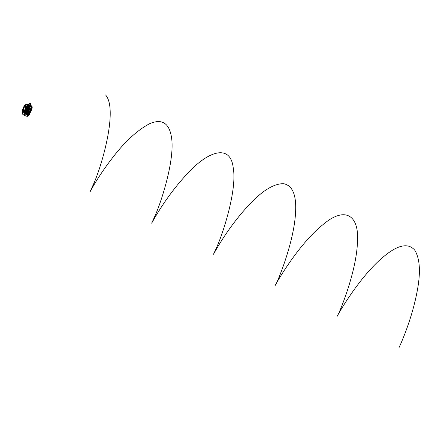 <?xml version="1.0" encoding="UTF-8"?>
<svg xmlns="http://www.w3.org/2000/svg" width="441" height="441" viewBox="0 0 441 441"><rect width="100%" height="100%" fill="white"/><g stroke="black" fill="none" stroke-linecap="round" stroke-linejoin="round"><path stroke-width="0.66" d="M29.095 104.87L29.911 105.156M29.106 104.809L29.955 105.085M29.062 104.919L30.043 105.416L29.078 104.87M30.06 103.464L30.495 103.663L30.06 103.464M30.462 103.547L29.779 103.26M29.933 104.964A0.452 0.424 -109.9 0 0 29.96 105.068L30.495 103.663M29.927 105.112L30.065 104.831M29.001 104.958L29.889 105.3M31.19 108.205L31.504 107.499A3.065 0.711 23.4 0 0 31.702 107.455M31.504 107.499L32.121 107.742L31.939 108.232L31.289 107.979A3.081 0.717 -156.6 0 1 28.34 107.163L28.064 107.797L27.645 107.758L28.042 107.135A3.495 0.81 -156.6 0 1 28.042 107.13L28.505 106.728L28.064 106.683L27.899 107.119L28.34 107.163A3.081 0.717 -156.6 0 0 29.994 107.775L29.564 108.977L30.341 109.566L30.098 109.815L29.564 108.977M28.207 106.535A3.065 0.711 23.4 0 0 28.478 106.661L28.505 106.728M29.999 104.986A2.563 0.595 -156.6 0 1 30.142 105.057A2.563 0.595 -156.6 0 1 31.581 106.033A2.563 0.595 -156.6 0 1 31.691 106.38L31.95 106.854A2.993 0.695 -156.6 0 1 31.636 106.97L31.581 106.783A2.861 0.661 -156.6 0 1 28.4 105.818A2.861 0.661 -156.6 0 1 27.612 105.377L27.469 105.487A2.993 0.695 -156.6 0 1 26.857 105.046L27.287 104.815A2.563 0.595 -156.6 0 1 27.32 104.192A2.563 0.595 -156.6 0 1 28.472 104.385L28.527 104.363A2.426 0.562 -156.6 0 1 28.759 104.434A16.571 2.784 105.8 0 1 28.869 104.6L28.874 104.611A2.596 0.601 -156.6 0 1 28.88 104.726A2.596 0.601 -156.6 0 1 28.858 104.765L29.756 103.282M27.612 105.377L28.257 105.399A2.067 0.48 23.4 0 0 28.687 105.636A2.067 0.48 23.4 0 0 30.892 106.336L31.383 106.49A2.563 0.595 -156.6 0 1 31.377 106.496L31.581 106.783M32.044 106.562A2.966 0.689 -156.6 0 1 31.746 106.672L31.377 106.496A2.563 0.595 -156.6 0 1 28.566 105.625A2.563 0.595 -156.6 0 1 27.899 105.256L28.02 105.206A2.426 0.562 -156.6 0 1 27.833 105.085L27.695 105.129A2.563 0.595 23.4 0 0 27.888 105.25A2.563 0.595 -156.6 0 1 27.888 105.25L27.59 105.195A2.966 0.689 -156.6 0 1 27.011 104.776M25.506 107.036L26.228 105.868A3.081 0.717 -156.6 0 1 25.98 105.366A3.081 0.717 -156.6 0 0 27.414 106.7L27.226 107.56L27.684 106.264A3.065 0.711 23.4 0 0 27.833 106.347M25.991 105.355A3.081 0.717 -156.6 0 0 25.98 105.366A3.081 0.717 -156.6 0 1 26.008 105.327L26.212 104.903L25.721 104.583L25.523 105.008L26.002 105.322L25.413 105.327M25.865 104.534L26.212 104.903M31.939 108.232L32.276 107.753L31.465 107.543M26.206 105.873L26.262 105.901A3.081 0.717 -156.6 0 0 27.414 106.7L27.899 107.119A3.495 0.81 -156.6 0 0 28.026 107.174M25.776 104.556L25.523 105.068M31.289 106.364L31.383 106.49A2.563 0.595 23.4 0 0 31.504 106.479L31.405 106.353A2.426 0.562 -156.6 0 1 31.289 106.364A16.46 16.096 -109.8 0 0 30.534 105.895L30.484 105.862A1.532 0.358 23.4 0 0 30.622 105.868A16.571 15.534 49.4 0 1 31.405 106.353M28.257 105.399L28.318 105.25A12.91 9.674 -58.9 0 1 28.45 105.256A1.896 0.441 -156.6 0 0 28.814 105.449A1.896 0.441 -156.6 0 0 30.809 106.094A12.91 12.629 70.2 0 1 30.947 106.187L30.892 106.336M30.947 106.187A2.056 0.474 -156.6 0 1 28.753 105.487A2.056 0.474 -156.6 0 1 28.318 105.25M31.554 106.298L31.642 106.43A2.563 0.595 23.4 0 0 31.691 106.38L31.598 106.253A2.426 0.562 -156.6 0 1 31.554 106.298A16.571 15.534 -89.2 0 0 30.831 105.796L30.798 105.779A2.596 0.601 -156.6 0 1 30.286 105.482L29.994 105.592A2.596 0.601 -156.6 0 1 30.589 105.851L30.622 105.868M28.869 104.6A1.532 0.358 23.4 0 0 28.659 104.545A16.46 3.429 -64.3 0 0 28.527 104.363M27.414 104.765L27.292 104.82A2.563 0.595 23.4 0 0 27.43 104.936L27.546 104.875A2.426 0.562 -156.6 0 1 27.414 104.765A16.46 9.663 -50.1 0 1 28.037 104.754L28.081 104.754A2.359 0.546 23.4 0 0 28.648 104.655A2.359 0.546 23.4 0 0 28.659 104.545L28.544 104.732M28.081 104.754A1.532 0.358 23.4 0 0 28.174 104.853A16.571 10.397 117.8 0 0 27.546 104.875M27.833 105.085A16.571 11.747 -45.1 0 1 28.571 105.14L28.599 105.145A2.596 0.601 -156.6 0 1 29.134 105.283L28.566 104.87A2.596 0.601 -156.6 0 1 28.196 104.853L28.174 104.853M28.571 105.14A1.532 0.358 23.4 0 0 28.77 105.256L28.726 105.25A16.46 12.337 121.1 0 0 28.02 105.206M30.484 105.862A2.359 0.546 23.4 0 0 28.77 105.256M30.831 105.796A1.532 0.358 23.4 0 0 30.837 105.735L30.887 105.768A16.46 14.768 70 0 1 31.598 106.253M29.933 105.14A2.359 0.546 23.4 0 0 30.837 105.735M29.982 105.3L29.2 105.261L28.952 104.853M27.695 105.129A2.563 0.595 -156.6 0 1 27.43 104.936L27.794 104.892A13.026 8.17 -62.2 0 1 27.904 104.881A1.896 0.441 -156.6 0 0 28.213 105.107M27.645 104.76A2.056 0.474 -156.6 0 1 27.507 104.434A2.056 0.474 -156.6 0 1 28.571 104.462A12.91 2.69 115.7 0 1 28.593 104.489L28.511 104.798M28.803 104.489A2.563 0.595 -156.6 0 1 29.128 104.611L29.2 104.594M30.98 106.083A1.896 0.441 -156.6 0 0 31.118 106.022A13.026 12.21 90.8 0 1 31.245 106.116L31.642 106.43A2.563 0.595 -156.6 0 1 31.504 106.479M31.146 105.939A1.896 0.441 -156.6 0 0 29.982 105.024A1.896 0.441 -156.6 0 1 29.982 105.024A2.056 0.474 -156.6 0 1 30.021 105.03A2.056 0.474 -156.6 0 1 31.283 106.027M28.566 104.87L28.329 105.239M27.667 104.611A1.88 0.435 -156.6 0 1 28.5 104.677M28.075 105.101A2.056 0.474 -156.6 0 1 27.794 104.892M28.836 104.545A2.056 0.474 -156.6 0 1 29.161 104.655A1.896 0.441 -156.6 0 0 28.852 104.561M27.772 104.754A1.896 0.441 -156.6 0 1 27.651 104.495A1.896 0.441 -156.6 0 1 28.593 104.489M30.28 105.928L30.286 105.482M32.116 108.188L32.094 107.593L31.978 108.238M31.636 106.97L31.746 106.672M27.469 105.487L27.59 105.195M28.422 104.263A2.966 0.689 -156.6 0 1 29.211 104.539M27.684 106.264L27.447 106.893A3.495 0.81 -156.6 0 1 27.419 106.871M28.478 106.661L27.717 106.446L27.474 106.915M31.818 107.268L32.154 107.444L31.818 107.268L32.149 107.417L32.287 107.009M24.498 113.745L24.762 113.734A3.649 0.843 23.4 0 0 24.773 113.739A3.649 0.843 23.4 0 0 28.086 114.914L26.956 116.264A2.723 0.628 23.4 0 0 27.546 116.231L29.569 114.219A3.726 0.865 23.4 0 1 25.005 113.15A3.726 0.865 23.4 0 1 22.734 111.264L22.535 111.92A3.649 0.843 23.4 0 0 22.585 112.157L22.734 114.269A2.723 0.628 23.4 0 0 24.079 115.244L24.74 113.85L24.09 115.277A2.613 0.606 -156.6 0 1 22.91 114.462M22.998 110.983A3.748 0.871 23.4 0 0 25.236 112.598A3.748 0.871 23.4 0 0 29.828 113.673A3.748 0.871 23.4 0 0 29.828 113.469M22.789 114.335L22.612 112.268A3.55 0.821 -156.6 0 1 22.579 112.207A3.583 0.832 -156.6 0 1 22.557 112.091M24.09 115.277L22.734 114.263L22.535 111.92M24.729 113.844L24.74 113.85A3.55 0.821 -156.6 0 1 24.74 113.85A3.55 0.821 -156.6 0 0 27.97 114.996L26.796 116.22L28.015 114.974A3.583 0.832 -156.6 0 1 24.757 113.817L24.729 113.844M24.106 115.288L24.277 115.327A2.652 0.612 23.4 0 0 26.78 116.22L28.191 115.057M26.907 116.275L27.546 116.231M24.283 115.36L26.697 116.215A2.547 0.59 -156.6 0 1 24.294 115.36L24.238 115.344M31.565 109.285L32.072 108.205M28.704 109.263L28.467 109.715L29.139 109.611M28.648 109.098L29.486 108.955L29.095 109.324L28.648 109.098L28.654 109.572M29.029 109.429L28.786 109.77M27.877 111.171L27.64 111.623L28.312 111.512M28.345 111.027L27.844 110.967L27.827 111.479M28.202 111.33L27.959 111.672M30.076 107.797A3.081 0.717 -156.6 0 0 31.289 107.979L32.088 108.238L31.829 108.833M25.887 105.647L25.258 105.504M23.555 111.077A3.081 0.717 23.4 0 0 23.797 111.441M23.13 110.564L23.649 111.149L24.095 110.217M25.291 105.636L26.002 105.713L25.258 105.647M25.424 107.064L24.729 106.694L25.098 106.154L25.55 106.788L26.002 105.713M28.527 107.797L26.515 112.902L28.858 107.488M26.206 111.821L27.744 108.266L26.394 111.749M26.438 112.075L26.124 111.777L27.932 108.194A3.081 0.717 -156.6 0 0 27.954 108.205M27.678 111.534L28.141 112.108L29.994 107.775M25.793 111.876L27.585 107.742M25.55 111.805A3.081 0.717 -156.6 0 1 25.269 111.65L25.776 112.075L25.501 112.709L25.92 112.753L26.195 112.119A3.081 0.717 -156.6 0 1 25.821 111.942M25.92 112.753A3.081 0.717 23.4 0 0 27.574 113.365L28.125 112.102M26.884 113.072L27.623 111.782M29.244 107.637L28.957 107.962L29.244 107.637M29.2 109.114L28.825 109.004L29.398 107.676M27.226 107.56L27.551 107.725M27.485 106.97L27.805 107.13M26.918 106.513L26.631 106.843L26.918 106.513M26.714 106.887L24.685 111.986L27.022 106.59M25.209 111.501L27.039 107.753A3.081 0.717 -156.6 0 1 27.022 107.742L25.209 111.501M26.747 107.714L26.995 107.372M26.262 105.901L25.606 107.306M26.548 106.242L26.234 106.595L26.548 106.242M26.317 106.639L24.299 111.738L26.642 106.331M24.327 110.377L23.847 111.49A3.081 0.717 23.4 0 0 24.994 112.29L25.302 111.838M25.269 111.65L24.994 112.29M28.852 112.312L28.196 112.124L29.558 108.982M29.172 112.025L28.781 111.827L29.271 111.722L29.966 110.118L29.723 109.644L30.098 109.815M28.941 111.534L28.781 111.827L28.897 111.551L29.277 111.97M29.768 109.627L29.602 109.919L29.723 109.644L30.126 110.057L29.271 111.722M28.637 109.324L29.095 109.324M27.811 111.231L28.185 111.419L28.88 109.815M27.948 112.064L28.059 111.722M30.87 108.188L31.438 108.58L30.931 108.056M29.994 109.258L30.545 107.99L31.107 108.558L30.545 107.99M28.742 113.585L28.191 113.425L28.693 112.268M28.202 112.124L27.656 113.387A3.081 0.717 23.4 0 0 28.676 113.569M31.702 109.236L31.984 108.122M29.712 113.381L30.142 112.698M29.547 112.94L29.845 112.775M29.872 112.764L29.536 112.968M31.702 108.872L31.526 109.274L31.013 109.004M29.889 113.139L30.082 112.692M30.027 112.709L29.85 113.155L29.525 112.995M25.617 111.997L27.348 107.626M25.595 111.937L27.342 107.659M29.492 113.067L29.85 113.155M25.22 111.419L25.501 111.308M25.297 111.364L26.824 107.709M29.646 109.903L29.966 110.118M29.029 111.501L28.913 111.777M28.819 111.81L29.178 112.008M27.844 110.967L28.23 111.093L28.505 109.627M24.167 111.711L26.234 106.595M27.981 110.917L28.445 109.875M28.015 110.867L28.351 110.967M26.89 113.078L29.034 108.006M27.866 111.942L27.529 111.689M29.299 111.964L28.935 111.766M31.107 108.558L28.979 113.48L31.079 108.569M30.126 110.057L29.762 109.864M26.884 113.078L28.957 107.962M26.372 112.868L28.445 107.758M24.558 111.959L26.631 106.843M25.286 105.493L25.925 105.52M29.922 113.282L31.482 109.385M31.763 109.015L32.05 108.359M28.902 113.563L29.277 113.513L31.405 108.591M29.067 113.613L31.438 108.58M28.196 108.012L27.783 108.232M31.361 108.751L31.895 108.266M31.973 108.282L31.636 108.855M28.83 109.743L28.814 109.307M28.009 111.65L27.987 111.209M28.852 113.585L29.492 113.811L29.768 113.177M29.96 113.15L29.685 113.784L29.96 113.15M29.845 113.194L29.685 113.784M25.776 112.075L26.195 112.119M25.358 111.882L25.082 112.516L25.407 112.676L25.683 112.042M27.574 113.365L30.054 107.808M23.847 111.49L24.266 110.355M32.066 107.356L32 106.705M32.022 106.639L32.121 107.389M31.824 106.402L32.27 107.014M30.253 112.543L31.769 109.318L31.267 109.39L30.104 112.681M30.225 112.637L31.802 109.285L31.267 109.39M31.283 109.401L31.796 109.203M31.785 109.252L31.228 109.517L29.845 112.692L30.258 112.494M31.201 109.489L29.812 112.703M31.228 109.517L30.082 112.67M30.258 112.576L31.774 109.274M24.729 106.694L25.617 107.18M25.81 107.422L24.509 110.426L23.175 109.886L24.514 106.794M24.476 110.443L25.776 107.439M23.191 110.173L22.932 110.614L23.191 110.173M25.021 105.939L24.768 106.38L25.021 105.939M24.046 110.267L23.379 109.974M25.137 106.176L25.446 105.355L24.922 105.757L24.349 105.471L22.083 110.713L22.673 110.961L24.922 105.757M23.406 110.189L22.645 111.143M25.418 105.537L24.939 105.079L24.514 105.234L25.082 105.52M26.091 104.39L26.405 104.528M27.816 106.402L28.185 106.562M27.937 106.198L28.268 106.347M399.789 346.042C395.968 353.803 410.136 326.478 416.602 294.097C420.852 273.773 420.24 259.137 414.766 250.185C408.388 242.815 398.333 244.705 384.596 255.863C357.353 277.72 333.198 323.132 337.652 315.508C339.702 312.052 355.49 274.12 357.309 244.959C360.231 214.773 345.105 205.583 322.757 224.816C295.514 246.673 271.358 292.085 275.818 284.462C277.863 281.005 293.651 243.074 295.47 213.913C296.771 195.661 292.835 185.589 283.651 183.704C273.701 183.5 261.789 190.97 247.908 206.107C220.313 235.957 206.989 268.701 216.636 247.44C223.262 232.804 237.286 189.542 233.195 167.552C230.4 143.783 208.108 150.364 186.069 175.06C158.473 204.911 145.15 237.66 154.797 216.393C161.423 201.757 175.446 158.495 171.356 136.506C168.925 122.802 161.671 118.535 149.587 123.712C136.997 130.409 124.45 142.024 111.948 158.545C91.855 184.575 85.604 202.16 92.957 185.347C101.413 167.641 118.442 109.307 105.57 94.958M30.005 104.798L30.484 103.629M30.109 104.853L30.71 103.674L30.142 104.842M31.851 107.268L31.967 106.898A3.021 0.7 -156.6 0 1 28.257 106.055A3.021 0.7 -156.6 0 1 26.427 104.5L25.92 105.515M31.669 106.16A2.861 0.661 -156.6 0 1 31.802 106.303A2.861 0.661 -156.6 0 1 31.912 106.496M27.855 107.102L28.048 106.672L27.623 106.281M26.951 104.886A2.861 0.661 -156.6 0 1 26.978 104.214A2.861 0.661 -156.6 0 1 27.171 104.208M27.899 107.163L27.645 107.758M27.171 107.516L27.425 106.926M31.967 106.898L31.802 106.303L32.088 106.882M32.116 106.981L31.967 107.301M30.214 104.815L30.71 103.674M25.716 104.578L25.506 104.997M27.32 104.192L26.427 104.5M29.569 114.219L29.828 113.673M22.574 112.086L22.717 114.153M25.457 105.349L24.955 105.079"/></g></svg>
